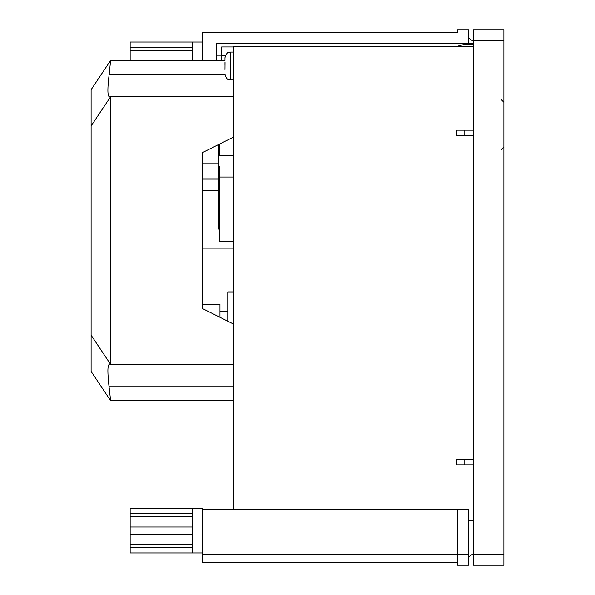 <?xml version="1.0" encoding="UTF-8"?>
<svg xmlns="http://www.w3.org/2000/svg" width="595" height="595" viewBox="0 0 595 595"><rect width="100%" height="100%" fill="white"/><g stroke="black" fill="none" stroke-linecap="round" stroke-linejoin="round"><path stroke-width="0.89" d="M233.352 96.688L109.153 96.688C107.479 95.349 107.479 87.911 109.153 74.375L110.633 60.43L91.109 89.711L91.109 371.414L110.633 400.695L108.602 382.741M110.633 400.695L233.352 400.695M110.633 60.43L224.984 60.43M108.342 80.957L108.565 78.741M91.109 125.969L110.633 96.688L110.633 364.438L109.153 364.438C107.479 365.754 107.479 373.191 109.153 386.75L233.352 386.75M91.109 335.156L110.633 364.438L233.352 364.438M233.352 137.133L202.672 152.469L202.672 308.656L233.352 324M457.592 562.461L202.672 562.461L202.672 508.353L192.631 508.353L192.631 552.978L202.672 552.978M202.672 509.469L468.748 509.469L468.748 565.25L457.592 565.25L457.592 554.094L468.748 554.094M457.592 509.469L457.592 554.094L202.672 554.094M473.211 520.625L468.748 520.625M473.211 553.759L468.748 556.883M192.631 513.708L130.156 513.708L130.156 527.021L192.631 527.021M192.631 534.31L130.156 534.31L130.156 527.021M192.631 547.623L130.156 547.623L130.156 534.31M130.156 547.623L130.156 552.978L192.631 552.978M192.631 508.353L130.156 508.353L130.156 513.708M192.631 50.389L130.156 50.389L130.156 60.43M202.672 42.022L192.631 42.022L192.631 60.43M202.672 60.43L202.672 32.539L457.592 32.539L457.592 29.75L468.748 29.75L468.748 43.695L216.617 43.695L216.617 60.43M473.211 43.695L468.748 43.695M457.592 29.75L457.592 32.539M473.211 41.241L468.748 38.117M192.631 47.377L130.156 47.377L130.156 50.389M192.631 42.022L130.156 42.022L130.156 47.377M224.984 69.503L225.036 62.512M219.406 229.164L218.848 229.164L218.848 144.384M221.638 60.43L221.638 46.946L233.352 46.946M221.638 55.64L225.356 55.64M219.406 166.414L219.406 177.013L233.352 177.013M233.352 155.816L219.406 155.816L219.406 144.102M233.352 241.719L219.406 241.719L219.406 177.013M473.211 46.484L233.352 46.484L233.352 509.469M473.211 459.266L456.477 459.266L456.477 464.844L473.211 464.844M473.211 130.156L456.477 130.156L456.477 135.734L473.211 135.734M456.477 46.484L464.807 44.253L473.211 44.253M464.807 130.156L464.807 135.734M464.807 459.266L464.807 464.844M224.984 59.374L224.984 58.027M224.984 65.391L224.984 62.512M219.964 317.306L219.964 304.342L202.672 304.342M227.773 321.211L227.773 291.922L233.352 291.922M202.672 179.095L218.848 179.095M202.672 162.993L218.848 162.993M473.211 40.906L473.211 554.094L503.891 554.094L503.891 40.906L473.211 40.906L473.211 29.75L503.891 29.75L503.891 40.906M503.891 554.094L503.891 565.25L473.211 565.25L473.211 554.094M109.153 74.375L224.984 74.375C227.64 81.998 228.911 78.882 230.562 79.953L233.352 79.953M224.984 57.641C227.64 50.017 228.911 53.133 230.562 52.062L230.562 79.953M192.631 544.611L130.156 544.611M192.631 516.72L130.156 516.72M501.102 149.68L503.891 146.891M202.672 248.137L233.352 248.137M216.617 55.967L221.638 55.967M202.672 190.675L218.848 190.675M230.562 52.062L233.352 52.062M227.773 311.721L219.964 311.721M501.102 99.477L503.891 102.266"/></g></svg>

